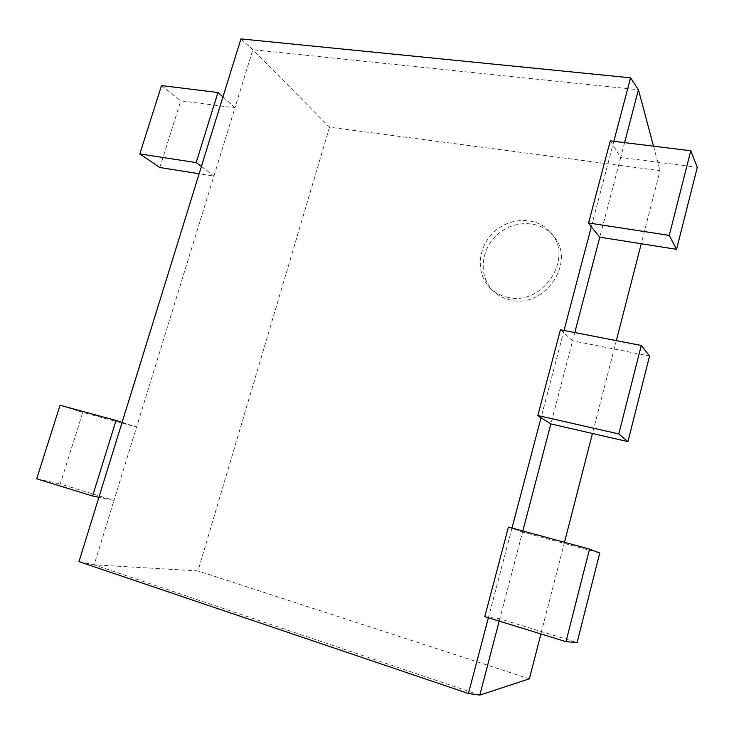 <?xml version="1.0" encoding="UTF-8"?>
<svg xmlns="http://www.w3.org/2000/svg" width="734" height="734" viewBox="0 0 734 734"><rect width="100%" height="100%" fill="white"/><g stroke="black" fill="none" stroke-linecap="round" stroke-linejoin="round"><path stroke-width="0.55" stroke-dasharray="3.67 2.75" d="M161.508 85.566L180.775 100.842L234.953 107.806L252.854 49.71L638.433 89.741M222.98 96.815L234.953 107.806L213.924 176.077L199.143 173.738M159.801 167.508L180.775 100.842M201.419 166.398L213.924 176.077L136.607 427.041L82.758 412.389L60.041 405.269M613.826 141.295L591.292 226.87M511.993 528.04L488.367 617.789M564.015 330.456L541.031 417.765M240.926 38.902L252.854 49.71L329.511 127.193L660.031 170.673L641.241 243.743M122.092 422.399L136.607 427.041L113.99 500.45L60.243 483.963L82.758 412.389M610.266 140.855L620.689 157.443L599.797 237.183M624.579 142.616L620.689 157.443L697.3 167.306M560.446 329.768L572.648 340.796L550.858 423.94M574.805 332.557L572.648 340.796L649.572 355.999M508.414 527.067L522.535 532.031L499.193 621.12M522.819 530.976L522.535 532.031L599.733 553.032M484.779 616.679L499.799 618.808L577.098 642.525M78.96 561.62L94.154 564.831L113.99 500.45L98.87 497.34M479.807 695.098L94.154 564.831L197.96 570.905L329.511 127.193M616.331 340.631L592.457 433.491M564.483 542.298L540.912 633.956M653.499 146.185L660.031 170.673M36.7 478.807L60.243 483.963M529.379 678.812L197.96 570.905M511.259 300.188C504.469 298.866 498.634 295.949 493.753 291.426C478.449 277.305 480.128 250.276 496.909 235.018C513.424 219.475 540.875 219.842 553.831 236.421C576.273 261.671 545.013 308.399 511.259 300.188M508.488 297.536C501.652 296.215 495.78 293.279 490.872 288.737C475.485 274.534 477.192 247.321 494.083 231.953C510.708 216.291 538.334 216.631 551.362 233.311C573.933 258.698 542.454 305.775 508.488 297.536M553.831 236.421L551.362 233.311M493.753 291.426L490.872 288.737"/><path stroke-width="1.1" d="M139.809 153.929L196.152 162.599L217.915 92.521L161.508 85.566L139.809 153.929L159.801 167.508L199.143 173.738M196.152 162.599L201.419 166.398L240.926 38.902L630.543 77.813L613.826 141.295M217.915 92.521L222.98 96.815M488.367 617.789L468.42 693.511L78.96 561.62L201.419 166.398M537.829 415.508L618.79 433.941L627.909 441.629L649.572 355.999L641.277 345.475L560.446 329.768L537.829 415.508L541.031 417.765L511.993 528.04M588.604 222.98L669.261 235.385L676.546 249.331L697.3 167.306L690.767 150.773L610.266 140.855L588.604 222.98L591.292 226.87L564.015 330.456M630.543 77.813L638.433 89.741L624.579 142.616M591.292 226.87L599.797 237.183L574.805 332.557M541.031 417.765L550.858 423.94L522.819 530.976M122.092 422.399L116.055 420.481L92.594 496L98.87 497.34M589.521 549.096L508.414 527.067L484.779 616.679L565.987 641.672L577.098 642.525L599.733 553.032L589.521 549.096L565.987 641.672M468.42 693.511L479.807 695.098L529.379 678.812L540.912 633.956M499.193 621.12L479.807 695.098M116.055 420.481L60.041 405.269L36.7 478.807L92.594 496M641.241 243.743L616.331 340.631M592.457 433.491L564.483 542.298M638.433 89.741L653.499 146.185M599.797 237.183L676.546 249.331M690.767 150.773L669.261 235.385M550.858 423.94L627.909 441.629M641.277 345.475L618.79 433.941"/></g></svg>
